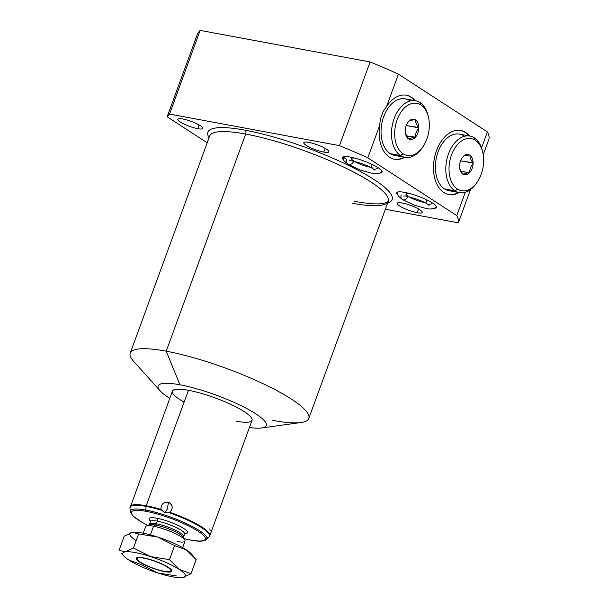 <?xml version="1.0" encoding="UTF-8"?>
<svg xmlns="http://www.w3.org/2000/svg" width="608" height="608" viewBox="0 0 608 608"><rect width="100%" height="100%" fill="white"/><g stroke="black" fill="none" stroke-linecap="round" stroke-linejoin="round"><path stroke-width="0.91" d="M197.782 33.106L200.154 30.4L370.09 61.955A168.325 33.083 20.1 0 1 398.422 74.146L487.403 131.913A168.325 33.083 20.1 0 1 488.954 139.126L483.246 154.721L488.954 139.126A168.325 33.083 20.1 0 0 487.403 131.913L481.559 147.873L487.403 131.913L398.422 74.146L386.574 106.522L383.146 111.56L380.357 119.183L379.643 125.446L367.794 157.822A168.325 33.083 -159.9 0 0 339.462 145.639L370.09 61.955A168.325 33.083 20.1 0 1 398.422 74.146L386.574 106.522L383.146 111.56L380.357 119.183L379.643 125.446A32.566 20.801 100.5 0 0 404.746 157.305A32.566 20.801 100.5 0 1 394.486 159.25A32.566 20.801 100.5 0 1 379.643 125.446L367.794 157.822L456.775 215.589L465.318 192.25L456.775 215.589A168.325 33.083 20.1 0 1 458.333 222.802A168.325 33.083 -159.9 0 0 456.775 215.589L367.794 157.822A168.325 33.083 20.1 0 0 339.462 145.639L169.533 114.076L339.462 145.639L370.09 61.955L200.154 30.4L197.782 33.106L167.154 116.789L169.533 114.076L200.154 30.4L169.533 114.076L167.154 116.789L207.206 142.789L167.154 116.789L197.782 33.106M470.486 189.59L458.333 222.802L385.358 209.251L458.333 222.802L470.486 189.59M169.761 398.346A57.555 11.309 20.1 0 1 179.953 384.788A57.555 11.309 20.1 0 1 253.764 412.566A57.555 11.309 20.1 0 1 249.417 427.492A57.555 11.309 -159.9 0 0 261.554 427.971A57.555 11.309 -159.9 0 0 246.278 408.31A57.555 11.309 -159.9 0 0 179.953 384.788A57.555 11.309 -159.9 0 0 160.178 390.876A57.555 11.309 -159.9 0 0 169.761 398.346M235.995 421.169A42.408 8.337 -159.9 0 0 244.302 411.692A42.408 8.337 -159.9 0 0 188.442 390.298A42.408 8.337 -159.9 0 0 184.102 402.177M272.81 420.386A95.076 18.688 -159.9 0 0 308.803 418.464A95.076 18.688 -159.9 0 0 262.626 383.481A95.076 18.688 -159.9 0 0 166.22 351.188L245.685 134.049A95.076 18.688 20.1 0 1 342.091 166.341A95.076 18.688 20.1 0 1 388.269 201.316A95.076 18.688 20.1 0 1 352.275 203.247M245.009 130.158A98.101 19.281 -159.9 0 0 209.084 137.644A98.101 19.281 -159.9 0 1 245.009 130.158A3.032 1.938 -79.5 0 1 245.685 134.049L166.22 351.188A95.076 18.688 -159.9 0 0 130.234 353.119L209.699 135.972A95.076 18.688 20.1 0 1 245.685 134.049A3.032 1.938 100.5 0 0 245.009 130.158A98.101 19.281 -159.9 0 1 354.198 168.241A98.101 19.281 -159.9 0 1 387.653 202.996A98.101 19.281 -159.9 0 0 354.198 168.241A98.101 19.281 -159.9 0 0 245.009 130.158M182.818 118.986A13.33 2.622 -159.9 0 0 180.204 121.965A13.33 2.622 -159.9 0 0 197.76 128.691A13.33 2.622 -159.9 0 0 200.366 125.712A13.33 2.622 -159.9 0 0 182.818 118.986A13.33 2.622 -159.9 0 0 177.772 119.259A13.33 2.622 -159.9 0 0 184.247 124.161A13.33 2.622 -159.9 0 0 197.76 128.691L199.128 124.952L197.76 128.691A13.33 2.622 -159.9 0 0 202.806 128.417A13.33 2.622 -159.9 0 0 196.331 123.515A13.33 2.622 -159.9 0 0 182.818 118.986M402.245 203.026A13.33 2.622 -159.9 0 0 399.631 205.998A13.33 2.622 -159.9 0 0 417.187 212.724A13.33 2.622 -159.9 0 0 419.801 209.745A13.33 2.622 -159.9 0 0 402.245 203.026A13.33 2.622 -159.9 0 0 397.199 203.292A13.33 2.622 -159.9 0 0 403.674 208.194A13.33 2.622 -159.9 0 0 417.187 212.724L418.555 208.992L417.187 212.724A13.33 2.622 -159.9 0 0 422.233 212.458A13.33 2.622 -159.9 0 0 415.758 207.548A13.33 2.622 -159.9 0 0 402.245 203.026M308.849 142.394A13.33 2.622 -159.9 0 0 306.242 145.373A13.33 2.622 -159.9 0 0 323.798 152.091A13.33 2.622 -159.9 0 0 326.405 149.112A13.33 2.622 -159.9 0 0 308.849 142.394A13.33 2.622 -159.9 0 0 303.802 142.66A13.33 2.622 -159.9 0 0 310.278 147.569A13.33 2.622 -159.9 0 0 323.798 152.091L325.158 148.36L323.798 152.091A13.33 2.622 -159.9 0 0 328.837 151.825A13.33 2.622 -159.9 0 0 322.369 146.916A13.33 2.622 -159.9 0 0 308.849 142.394M350.314 157.1A21.204 4.165 -159.9 0 0 343.269 159.592A21.204 4.165 -159.9 0 1 342.289 157.525A21.204 4.165 -159.9 0 1 350.314 157.1A21.204 4.165 -159.9 0 1 375.06 165.931A21.204 4.165 -159.9 0 1 380.038 173.044A21.204 4.165 -159.9 0 0 382.12 172.102A21.204 4.165 -159.9 0 0 371.815 164.297A21.204 4.165 -159.9 0 0 350.314 157.1M404.654 192.371A21.204 4.165 -159.9 0 0 397.609 194.864A21.204 4.165 -159.9 0 1 396.629 192.804A21.204 4.165 -159.9 0 1 404.654 192.371A21.204 4.165 -159.9 0 1 429.4 201.202A21.204 4.165 -159.9 0 1 434.378 208.324A21.204 4.165 -159.9 0 0 436.453 207.381A21.204 4.165 -159.9 0 0 426.155 199.576A21.204 4.165 -159.9 0 0 404.654 192.371M209.699 135.972A95.076 18.688 20.1 0 1 245.685 134.049A95.076 18.688 20.1 0 1 342.091 166.341A95.076 18.688 20.1 0 1 388.269 201.316L387.174 202.297L383.2 203.467C377.12 204.432 367.559 203.733 354.525 201.37M160.178 390.876L133.555 361.243A95.076 18.688 20.1 0 1 166.22 351.188L179.953 384.788L166.22 351.188A95.076 18.688 20.1 0 1 275.781 390.047A95.076 18.688 20.1 0 1 301.021 422.522L261.554 427.971M469.596 135.987A32.566 20.801 100.5 0 0 434.317 158.711A32.566 20.801 100.5 0 0 459.086 192.576A32.566 20.801 100.5 0 1 448.826 194.522A32.566 20.801 100.5 0 1 434.317 158.711A32.566 20.801 100.5 0 1 460.712 130.492A32.566 20.801 100.5 0 1 469.596 135.987M415.256 100.715A32.566 20.801 100.5 0 0 386.574 106.522A32.566 20.801 100.5 0 1 406.38 95.213A32.566 20.801 100.5 0 1 415.256 100.715M394.197 159.19A32.566 20.801 100.5 0 0 404.176 157.198A32.566 20.801 -79.5 0 1 394.197 159.19M414.686 100.609A32.566 20.801 100.5 0 0 406.091 95.16A32.566 20.801 -79.5 0 1 414.686 100.609M399.395 155.336A28.781 18.384 -79.5 0 1 390.161 153.619A28.781 18.384 -79.5 0 1 383.724 116.652A28.781 18.384 -79.5 0 1 409.556 100.624M458.516 192.47A32.566 20.801 -79.5 0 1 448.537 194.469A32.566 20.801 -79.5 0 0 458.516 192.47M460.431 130.439A32.566 20.801 -79.5 0 1 469.019 135.88A32.566 20.801 -79.5 0 0 460.431 130.439M463.896 135.903A28.781 18.384 100.5 0 0 438.064 151.924A28.781 18.384 100.5 0 0 444.501 188.898A28.781 18.384 100.5 0 0 453.735 190.616M146.201 505.75A42.408 8.337 -159.9 0 0 130.142 506.608A42.408 8.337 20.1 0 1 146.201 505.75L188.442 390.298L146.201 505.75A42.408 8.337 20.1 0 1 160.953 509.398A42.408 8.337 -159.9 0 0 146.201 505.75M147.782 525.358L141.231 521.846L132.856 515.865L130.31 511.647A40.698 7.995 20.1 0 1 145.806 510.059A1.512 0.965 100.5 0 0 146.285 511.366A39.33 7.729 -159.9 0 1 198.079 531.202A39.33 7.729 -159.9 0 1 190.372 539.988A1.512 0.965 100.5 0 0 190.608 540.079A1.512 0.965 -79.5 0 1 190.372 539.988A39.33 7.729 -159.9 0 1 184.209 538.65A39.33 7.729 -159.9 0 0 190.372 539.988A39.33 7.729 -159.9 0 0 198.079 531.202A39.33 7.729 -159.9 0 0 146.285 511.366A1.512 0.965 -79.5 0 1 145.806 510.059A40.698 7.995 20.1 0 1 188.624 524.628A40.698 7.995 20.1 0 1 206.416 539.501A40.698 7.995 -159.9 0 0 188.624 524.628A40.698 7.995 -159.9 0 0 145.806 510.059L146.064 506.388L145.806 510.059A40.698 7.995 -159.9 0 0 130.31 511.647L129.968 508.037A42.271 8.307 20.1 0 1 146.064 506.388A42.271 8.307 -159.9 0 0 129.968 508.037L172.391 391.164A42.408 8.337 20.1 0 1 188.442 390.298A42.408 8.337 20.1 0 1 231.45 404.708A42.408 8.337 20.1 0 1 252.046 420.31L209.798 535.754A42.408 8.337 -159.9 0 0 169.959 512.324C173.295 508.121 172.824 504.762 168.545 502.261C163.628 501.79 161.09 504.169 160.953 509.398L164.821 512.878L169.184 512.749A42.271 8.307 20.1 0 1 209.008 536.963A42.271 8.307 -159.9 0 0 169.184 512.749L169.959 512.324C173.348 508.349 172.885 504.99 168.545 502.261C163.446 501.927 160.915 504.313 160.953 509.398L164.821 512.878L167.154 509.322L168.545 502.261L167.154 509.322L164.821 512.878L169.184 512.749M146.285 511.366A39.33 7.729 -159.9 0 0 147.828 525.335A39.33 7.729 -159.9 0 1 146.285 511.366M156.864 518.236A20.444 4.02 20.1 0 1 181.268 527.045A20.444 4.02 20.1 0 1 184.824 533.649A20.444 4.02 -159.9 0 0 181.268 527.045A20.444 4.02 -159.9 0 0 156.864 518.236A20.444 4.02 -159.9 0 0 150.579 521.117A20.444 4.02 20.1 0 1 156.864 518.236A2.272 1.452 -79.5 0 1 157.373 521.155A2.272 1.452 100.5 0 0 156.864 518.236M150.875 521.086L150.51 520.638L150.495 521.52A18.179 3.572 20.1 0 1 157.373 521.155L156.416 523.777A18.179 3.572 -159.9 0 0 149.53 524.142L150.495 521.52A18.179 3.572 20.1 0 1 157.373 521.155A18.179 3.572 20.1 0 1 175.803 527.326A18.179 3.572 20.1 0 1 184.627 534.014L185.182 533.33L184.619 533.436M155.496 525.008A2.272 1.452 100.5 0 0 156.416 523.777A18.179 3.572 -159.9 0 0 149.53 524.142L148.983 524.826A18.84 3.701 20.1 0 1 155.496 525.008L153.558 526.216A21.006 4.127 -159.9 0 0 146.285 526.011L148.983 524.826A18.84 3.701 20.1 0 1 155.496 525.008A18.84 3.701 20.1 0 1 183.654 537.51L183.669 536.636A18.179 3.572 -159.9 0 0 174.846 529.948A18.179 3.572 -159.9 0 0 156.416 523.777L157.373 521.155A18.179 3.572 20.1 0 1 175.803 527.326A18.179 3.572 20.1 0 1 184.627 534.014L183.669 536.636A18.179 3.572 -159.9 0 0 174.846 529.948A18.179 3.572 -159.9 0 0 156.416 523.777A2.272 1.452 -79.5 0 1 155.496 525.008A18.84 3.701 20.1 0 1 183.654 537.51L184.946 540.155A21.006 4.127 -159.9 0 0 153.558 526.216L150.381 534.888L153.558 526.216L155.496 525.008M143.199 533.208L145.601 526.642A21.006 4.127 20.1 0 1 153.558 526.216A21.006 4.127 20.1 0 1 174.853 533.353A21.006 4.127 20.1 0 1 185.06 541.082L182.658 547.648M143.914 557.931L143.959 558.182A17.982 3.534 -159.9 0 0 137.248 559.337A17.982 3.534 -159.9 0 0 164.114 571.269A17.982 3.534 -159.9 0 0 167.633 567.249A17.982 3.534 -159.9 0 0 143.959 558.182A17.982 3.534 -159.9 0 0 140.433 562.202A17.982 3.534 -159.9 0 0 164.114 571.269A17.982 3.534 -159.9 0 0 170.331 571.444A17.982 3.534 -159.9 0 0 163.643 564.999A17.982 3.534 -159.9 0 0 143.959 558.182L143.914 557.931M137.248 559.337L136.686 558.174A18.932 3.724 20.1 0 1 136.557 557.832A18.932 3.724 20.1 0 0 137.112 558.805M146.064 506.388A42.271 8.307 20.1 0 1 161.302 510.196A42.271 8.307 -159.9 0 0 146.064 506.388M177.11 541.508A21.006 4.127 -159.9 0 0 184.946 540.155M170.787 571.132A18.932 3.724 20.1 0 0 171.836 570.745A18.932 3.724 20.1 0 1 171.524 570.92L170.331 571.444M184.232 538.696L190.608 540.079C198.565 541.705 203.832 541.508 206.416 539.501L209.008 536.963A42.271 8.307 -159.9 0 1 207.662 537.723L206.94 538.255M209.722 528.998L210.414 530.738M169.959 512.324A42.408 8.337 20.1 0 1 209.798 535.754L209.008 536.963M191.778 554.374A33.318 6.551 -159.9 0 0 186.39 549.883A33.318 6.551 -159.9 0 0 157.609 537.039A33.318 6.551 -159.9 0 0 132.4 532.357L124.184 536.256L119.046 550.301L125.256 551.882L133.471 547.983L150.465 556.563A33.318 6.551 -159.9 0 0 125.256 551.882A33.318 6.551 -159.9 0 0 128.828 560.044A33.318 6.551 -159.9 0 0 157.609 572.888A33.318 6.551 -159.9 0 0 182.818 577.57A33.318 6.551 -159.9 0 0 179.246 569.407A33.318 6.551 -159.9 0 0 150.465 556.563L169.465 559.664L179.246 569.407L191.034 573.671L182.818 577.57A33.318 6.551 -159.9 0 0 179.246 569.407L191.034 573.671L196.171 559.626L191.034 573.671L182.818 577.57A33.318 6.551 -159.9 0 1 182.598 577.6A33.318 6.551 -159.9 0 1 157.609 572.888L140.615 564.308L128.828 560.044A33.318 6.551 -159.9 0 0 157.609 572.888L140.615 564.308L128.828 560.044A33.318 6.551 -159.9 0 1 123.91 556.122L122.337 554.374M143.427 557.832A18.932 3.724 20.1 0 1 168.355 567.386A18.932 3.724 20.1 0 1 164.646 571.619A18.932 3.724 20.1 0 1 139.711 562.066A18.932 3.724 20.1 0 1 143.427 557.832A18.932 3.724 -159.9 0 0 136.253 558.22A18.932 3.724 -159.9 0 0 145.449 565.182A18.932 3.724 -159.9 0 0 164.646 571.619A18.932 3.724 -159.9 0 0 171.813 571.231A18.932 3.724 -159.9 0 0 162.617 564.27A18.932 3.724 -159.9 0 0 143.427 557.832M192.88 555.552L191.307 553.804A33.318 6.551 20.1 0 0 186.39 549.883L174.602 545.619L169.465 559.664L174.602 545.619L157.609 537.039A33.318 6.551 20.1 0 1 186.39 549.883L192.728 555.385L196.171 559.626L186.39 549.883L174.602 545.619L157.609 537.039L138.609 533.938L133.471 547.983L138.609 533.938L132.4 532.357A33.318 6.551 -159.9 0 0 135.972 540.52A33.318 6.551 20.1 0 1 132.4 532.357L124.184 536.256L119.046 550.301L125.256 551.882A33.318 6.551 -159.9 0 0 123.91 556.122M121.106 552.946L122.489 554.542M176.609 575.989L157.609 572.888L176.609 575.989M179.246 569.407A33.318 6.551 -159.9 0 0 150.465 556.563L169.465 559.664L179.246 569.407M150.465 556.563A33.318 6.551 -159.9 0 0 125.256 551.882L133.471 547.983L150.465 556.563M157.609 537.039L138.609 533.938L132.4 532.357A33.318 6.551 20.1 0 1 132.62 532.327A33.318 6.551 20.1 0 1 157.609 537.039M405.027 157.358L394.6 155.42A28.781 18.384 -79.5 0 1 390.161 153.619L400.588 155.557A28.781 18.384 100.5 0 0 405.027 157.358A28.781 18.384 100.5 0 0 422.742 147.03M428.366 116.766A28.781 18.384 100.5 0 0 419.984 102.562A28.781 18.384 -79.5 0 1 428.214 116.075L428.518 117.42A26.509 16.933 100.5 0 0 420.934 104.971L419.984 102.562A28.781 18.384 100.5 0 0 415.538 100.768A28.781 18.384 100.5 0 0 393.034 122.086A28.781 18.384 100.5 0 0 400.588 155.557L403.074 153.786A26.509 16.933 100.5 0 0 423.122 146.475A26.509 16.933 100.5 0 0 428.518 117.42M423.122 146.475L422.362 147.622A28.781 18.384 -79.5 0 1 400.588 155.557L390.161 153.619A28.781 18.384 -79.5 0 1 382.614 120.148A28.781 18.384 -79.5 0 1 405.11 98.83L415.538 100.768M403.074 153.786A26.509 16.933 100.5 0 0 426.862 139.027A26.509 16.933 100.5 0 0 420.934 104.971A26.509 16.933 100.5 0 0 397.146 119.73A26.509 16.933 100.5 0 0 403.074 153.786L400.588 155.557A28.781 18.384 -79.5 0 1 394.151 118.59A28.781 18.384 -79.5 0 1 419.984 102.562L420.934 104.971A26.509 16.933 100.5 0 0 397.146 119.73A26.509 16.933 100.5 0 0 403.074 153.786M408.34 138.73A10.298 6.582 100.5 0 1 405.582 134.026A10.298 6.582 100.5 0 1 405.27 131.214L405.278 130.538A10.298 6.582 100.5 0 1 407.679 122.74A10.298 6.582 100.5 0 1 408.538 121.608L408.941 121.182C409.83 120.483 411.943 120.019 415.279 119.776A10.298 6.582 100.5 0 0 408.941 121.182C409.83 120.483 411.943 120.019 415.279 119.776L415.667 120.027C415.462 122.307 416.488 124.815 418.737 127.543A10.298 6.582 100.5 0 0 415.667 120.027C415.462 122.307 416.488 124.815 418.737 127.543L406.273 125.514L418.866 127.855L418.73 128.22C416.419 130.971 415.325 133.95 415.462 137.15A10.298 6.582 100.5 0 0 418.73 128.22C416.419 130.971 415.325 133.95 415.462 137.15L406.387 135.858L415.066 137.575A10.298 6.582 -79.5 0 1 408.728 138.981L408.34 138.73A10.298 6.582 -79.5 0 1 405.27 131.214L405.278 130.538A10.298 6.582 -79.5 0 1 408.538 121.608L408.941 121.182A10.298 6.582 -79.5 0 1 415.279 119.776L415.667 120.027A10.298 6.582 -79.5 0 1 418.737 127.543L418.73 128.22A10.298 6.582 -79.5 0 1 415.462 137.15L415.066 137.575C411.73 137.818 409.617 138.29 408.728 138.981A10.298 6.582 100.5 0 0 415.066 137.575C411.73 137.818 409.617 138.29 408.728 138.981L405.536 133.76M477.462 181.746L476.695 182.894A28.781 18.384 -79.5 0 1 454.928 190.836L457.406 189.065A26.509 16.933 100.5 0 0 477.462 181.746A26.509 16.933 100.5 0 0 482.858 152.692A26.509 16.933 100.5 0 0 475.274 140.25A26.509 16.933 -79.5 0 1 481.202 174.298A26.509 16.933 -79.5 0 1 457.406 189.065A26.509 16.933 -79.5 0 1 451.486 155.01A26.509 16.933 -79.5 0 1 475.274 140.25L474.316 137.841A28.781 18.384 -79.5 0 1 482.554 151.354A28.781 18.384 -79.5 0 1 482.706 152.038A28.781 18.384 100.5 0 0 474.316 137.841L475.274 140.25A26.509 16.933 100.5 0 0 451.486 155.01A26.509 16.933 100.5 0 0 457.406 189.065L454.928 190.836A28.781 18.384 100.5 0 0 459.367 192.63L448.94 190.692A28.781 18.384 -79.5 0 1 444.501 188.898A28.781 18.384 -79.5 0 1 436.947 155.428A28.781 18.384 -79.5 0 1 459.45 134.11L469.878 136.04A28.781 18.384 100.5 0 0 447.374 157.366A28.781 18.384 100.5 0 0 454.928 190.836L444.501 188.898L454.928 190.836A28.781 18.384 -79.5 0 1 448.491 153.862A28.781 18.384 -79.5 0 1 474.316 137.841A28.781 18.384 100.5 0 0 469.878 136.04M462.68 174.01L463.068 174.26C463.957 173.561 466.07 173.098 469.406 172.854C466.07 173.098 463.957 173.561 463.068 174.26A10.298 6.582 100.5 0 0 469.406 172.854L460.727 171.137L469.665 172.794L469.802 172.429C469.665 169.222 470.759 166.25 473.07 163.499C470.759 166.25 469.665 169.222 469.802 172.429A10.298 6.582 100.5 0 0 473.07 163.499L473.206 163.134L460.613 160.793L473.077 162.822C470.828 160.086 469.802 157.586 470.007 155.306C469.802 157.586 470.828 160.086 473.077 162.822A10.298 6.582 100.5 0 0 470.007 155.306L469.612 155.055C466.275 155.291 464.162 155.762 463.273 156.461C464.162 155.762 466.275 155.291 469.612 155.055A10.298 6.582 100.5 0 0 463.273 156.461L462.878 156.887A10.298 6.582 100.5 0 0 462.019 158.012A10.298 6.582 100.5 0 0 459.61 165.809L459.602 166.493A10.298 6.582 100.5 0 0 462.68 174.01L463.068 174.26A10.298 6.582 100.5 0 0 469.406 172.854L469.802 172.429A10.298 6.582 100.5 0 0 473.07 163.499L473.077 162.822A10.298 6.582 100.5 0 0 470.007 155.306L469.612 155.055A10.298 6.582 100.5 0 0 463.273 156.461L462.878 156.887A10.298 6.582 100.5 0 0 459.61 165.809L459.602 166.493A10.298 6.582 100.5 0 0 459.922 169.305A10.298 6.582 100.5 0 0 462.68 174.01L459.868 169.039M459.367 192.63A28.781 18.384 100.5 0 0 477.082 182.301M343.398 156.742A21.204 4.165 -159.9 0 0 346.925 159.744A4.545 3.382 -57 0 0 347.89 164.19A4.545 3.382 -57 0 0 353.689 161.302A4.545 3.382 123 0 1 347.89 164.19L360.331 170.08L372.75 173.47L376.101 173.766L380.16 172.991L382.105 171.418M354.578 161.5A12.114 2.379 -159.9 0 0 370.166 167.2A12.114 2.379 20.1 0 1 354.578 161.5M372.126 164.449A4.545 3.382 -57 0 0 373.099 168.872A4.545 3.382 -57 0 0 377.902 167.572A4.545 3.382 123 0 1 373.099 168.872C367.908 164.928 350.444 159.851 349.304 160.786M353.803 161.021A12.114 2.379 20.1 0 1 351.591 158.559A12.114 2.379 20.1 0 1 354.7 158.088M408.029 196.582A4.545 3.382 123 0 1 402.23 199.47A4.545 3.382 -57 0 0 408.029 196.582M432.242 202.852A4.545 3.382 123 0 1 427.439 204.151A4.545 3.382 -57 0 0 432.242 202.852M408.143 196.293A12.114 2.379 20.1 0 1 405.931 193.838A12.114 2.379 20.1 0 1 409.032 193.359M401.265 195.016A4.545 3.382 -57 0 0 402.23 199.47L398.225 195.928L397.085 192.288M408.918 196.779A12.114 2.379 -159.9 0 0 424.506 202.479A12.114 2.379 20.1 0 1 408.918 196.779M426.466 199.72A4.545 3.382 -57 0 0 427.439 204.151C422.248 200.207 404.784 195.13 403.636 196.065M308.803 418.464L388.269 201.316M482.858 152.692L482.554 151.354M374.27 169.282L374.657 170.065L373.099 168.872M347.89 164.19L343.885 160.656L342.745 157.016M402.23 199.47L414.671 205.36L427.09 208.742L430.441 209.038L434.492 208.263L436.438 206.697M428.61 204.554L428.997 205.344L427.439 204.151"/></g></svg>
